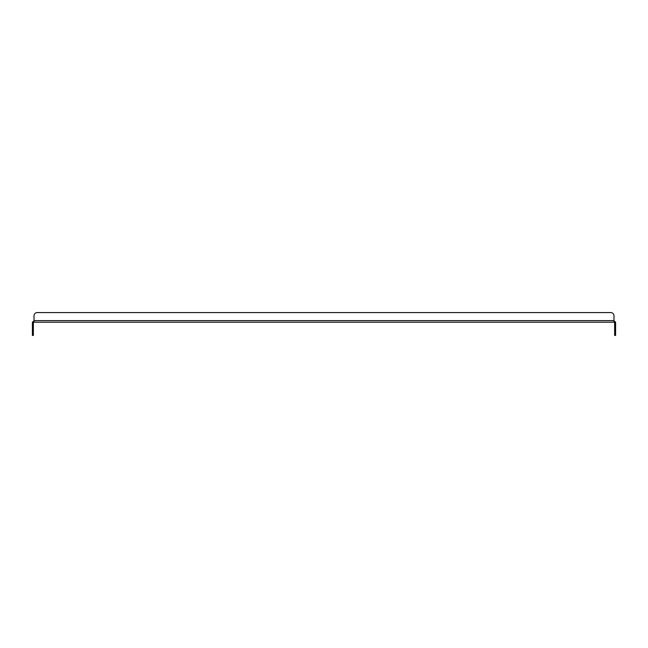 <?xml version="1.0" encoding="UTF-8"?>
<svg xmlns="http://www.w3.org/2000/svg" width="648" height="648" viewBox="0 0 648 648"><rect width="100%" height="100%" fill="white"/><g stroke="black" fill="none" stroke-linecap="round" stroke-linejoin="round"><path stroke-width="0.97" d="M613.988 321.262A1.612 1.612 0 0 1 615.6 322.874L615.6 335.429L614.636 335.429L614.636 322.874A0.64 0.64 0 0 0 613.988 322.226L34.012 322.226A0.64 0.64 0 0 0 33.364 322.874L33.364 335.429L32.4 335.429L32.4 322.874A1.612 1.612 0 0 1 34.012 321.262M34.012 322.226L34.012 315.795L34.012 320.622L613.988 320.622L613.988 322.226M613.988 320.622L613.988 315.795A3.216 3.216 0 0 0 610.772 312.571L37.228 312.571A3.216 3.216 0 0 0 34.012 315.795M37.228 312.571L610.772 312.571M614.636 332.205L615.6 332.205M32.4 332.205L33.364 332.205"/></g></svg>

